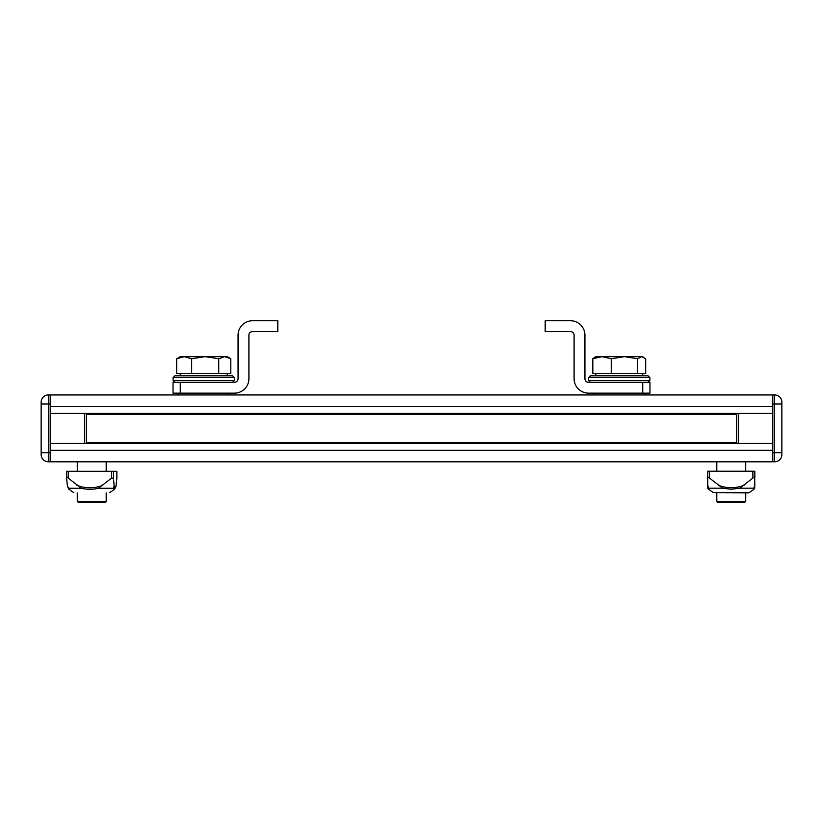 <?xml version="1.0" encoding="UTF-8"?>
<svg xmlns="http://www.w3.org/2000/svg" width="823" height="823" viewBox="0 0 823 823"><rect width="100%" height="100%" fill="white"/><g stroke="black" fill="none" stroke-linecap="round" stroke-linejoin="round"><path stroke-width="1.23" d="M772.818 443.371L50.182 443.371L50.182 450.232L772.818 450.232L772.818 443.371M772.818 461.796L772.818 452.763L774.628 452.763L774.628 403.98L781.85 403.98L781.85 402.18L781.85 454.574A7.222 7.222 0 0 1 774.628 461.796L48.372 461.796L50.182 461.796L50.182 403.98L48.372 403.98L48.372 452.763L50.182 452.763M772.818 452.763L772.818 394.947L50.182 394.947L50.182 403.98M50.182 406.511L50.182 413.383L772.818 413.383L772.818 406.511L50.182 406.511M86.312 413.383L86.312 443.371M48.372 461.796A7.222 7.222 0 0 1 41.15 454.574A7.222 7.222 0 0 0 48.372 461.796A7.222 7.222 0 0 1 41.15 454.574A7.222 7.222 0 0 0 48.372 461.796L48.372 452.763L41.15 452.763L41.15 454.574L41.15 402.18L41.15 403.98L48.372 403.98L48.372 394.947L50.182 394.947M41.15 402.18A7.222 7.222 0 0 1 48.372 394.947A7.222 7.222 0 0 0 41.15 402.18M174.929 375.802L232.559 375.802L234.36 377.613L173.118 377.613L174.929 375.802M109.726 492.638L114.52 489.263L113.636 488.265L114.119 485.323L113.43 478.163L111.486 478.163L98.462 488.265L113.636 488.265M98.462 488.265C92.783 489.654 87.115 489.654 81.426 488.265L68.268 478.163C67.208 477.114 66.653 477.114 66.612 478.163L67.301 485.323L68.474 488.265L81.426 488.265M68.474 488.265L69.091 489.315M66.612 477.875L66.601 471.281L68.268 471.281L68.268 478.163M111.486 478.163L111.486 471.281L68.268 471.281M111.486 471.281L113.43 471.281L113.43 478.163M116.866 471.281L116.866 478.163L116.866 471.281L113.43 471.281M116.866 478.163L115.93 486.568L114.52 489.263M114.119 485.323C114.808 488.615 115.487 488.615 116.177 485.323M76.951 485.323C85.602 488.615 94.223 488.615 102.803 485.323M66.601 471.281L66.612 478.163M736.688 443.371L736.688 413.383M781.85 454.574L781.85 452.763L774.628 452.763L774.628 461.796A7.222 7.222 0 0 0 781.85 454.574M774.628 394.947L772.818 394.947L774.628 394.947A7.222 7.222 0 0 1 781.85 402.18A7.222 7.222 0 0 0 774.628 394.947A7.222 7.222 0 0 1 781.85 402.18A7.222 7.222 0 0 0 774.628 394.947L774.628 403.98L772.818 403.98M106.188 501.361L105.282 502.267L78.185 502.267L77.28 501.361L106.188 501.361L106.188 492.967M745.72 501.361L744.815 502.267L717.718 502.267L716.812 501.361L745.72 501.361L745.72 492.884L748.22 492.884L713.274 492.555L749.259 492.555L753.981 489.243C755.226 486.866 754.526 490.385 754.794 485.292L754.681 478.091C754.547 477.031 753.94 477.031 752.87 478.091L739.733 488.193L753.889 488.193L754.712 485.241L754.681 478.091M739.733 488.193L731.194 489.243L722.645 488.193L709.508 478.091C708.438 477.031 707.831 477.031 707.708 478.091L707.739 485.292C708.006 490.385 707.307 486.866 708.552 489.243L713.274 492.555M707.739 485.241L708.582 488.193L722.645 488.193M708.582 488.193C708.521 489.582 708.541 489.582 708.644 488.193M754.825 471.209L754.825 478.091M707.708 478.091L707.708 471.209L709.508 471.209L709.508 478.091M752.87 478.091L752.87 471.209L709.508 471.209M752.87 471.209L754.681 471.209M718.222 485.241C726.904 488.543 735.546 488.543 744.146 485.241M753.94 488.193C754.012 489.572 753.991 489.572 753.889 488.193M590.441 375.802L648.071 375.802L649.882 377.613L588.64 377.613L590.441 375.802M234.452 393.147A14.454 14.454 0 0 0 248.906 378.693L248.906 335.187A3.611 3.611 0 0 1 252.517 331.576L277.814 331.576L277.814 320.733L252.517 320.733A14.454 14.454 0 0 0 238.063 335.187L238.063 378.693A3.611 3.611 0 0 1 234.452 382.304L180.258 382.304L180.258 393.147L234.452 393.147M180.258 393.147L173.036 393.147L173.036 382.304L173.036 393.147M173.036 382.304L180.258 382.304M588.548 393.147A14.454 14.454 0 0 1 574.094 378.693L574.094 335.187A3.611 3.611 0 0 0 570.483 331.576L545.186 331.576L545.186 320.733L570.483 320.733A14.454 14.454 0 0 1 584.937 335.187L584.937 378.693A3.611 3.611 0 0 0 588.548 382.304L649.964 382.304L649.964 393.147L588.548 393.147M602.025 375.802L595.77 375.802L595.77 373.632M643.843 357.285L641.693 356.647L645.705 358.746L645.705 373.632L592.817 373.632L592.817 358.746L602.025 356.647L595.77 356.647L592.817 358.746M602.025 356.647L624.472 356.647L637.691 358.746L641.693 356.647L624.472 356.647L611.242 358.746L602.025 356.647M611.242 373.632L611.242 358.746M637.691 373.632L637.691 358.746M227.23 373.632L227.23 375.802L224.772 375.802M230.81 358.746L227.23 356.647L224.772 356.647L230.81 358.746L230.81 373.632L176.678 373.632L176.678 358.746L184.167 356.647L191.666 358.746L205.205 356.647L180.258 356.647L176.678 358.746M224.772 356.647L205.205 356.647L218.733 358.746L224.772 356.647M218.733 373.632L218.733 358.746M191.666 373.632L191.666 358.746M736.688 414.278L86.312 414.278M736.688 442.465L86.312 442.465M84.512 443.371L84.512 413.383M173.118 377.613L173.118 380.504L234.36 380.504L234.36 377.613M738.488 413.383L738.488 443.371M588.64 377.613L588.64 380.504L649.882 380.504L649.882 377.613M642.742 393.147L642.742 382.304M173.118 380.504L174.929 382.304M234.36 380.504L232.559 382.304M73.741 492.638L68.947 489.263L67.537 486.568M77.28 501.361L77.28 492.967M77.28 471.281L77.28 461.796M106.188 471.281L106.188 461.796M716.812 501.361L716.812 492.884M716.812 471.209L716.812 461.796M745.72 471.209L745.72 461.796M749.259 492.555L748.22 492.884M707.708 478.081L707.708 471.209M588.64 380.504L590.441 382.304M649.882 380.504L648.071 382.304M642.742 375.802L642.742 373.632M593.969 394.947L593.969 393.147M644.553 394.947L644.553 393.147M180.258 375.802L180.258 373.632M178.447 394.947L178.447 393.147M229.031 394.947L229.031 393.147"/></g></svg>
